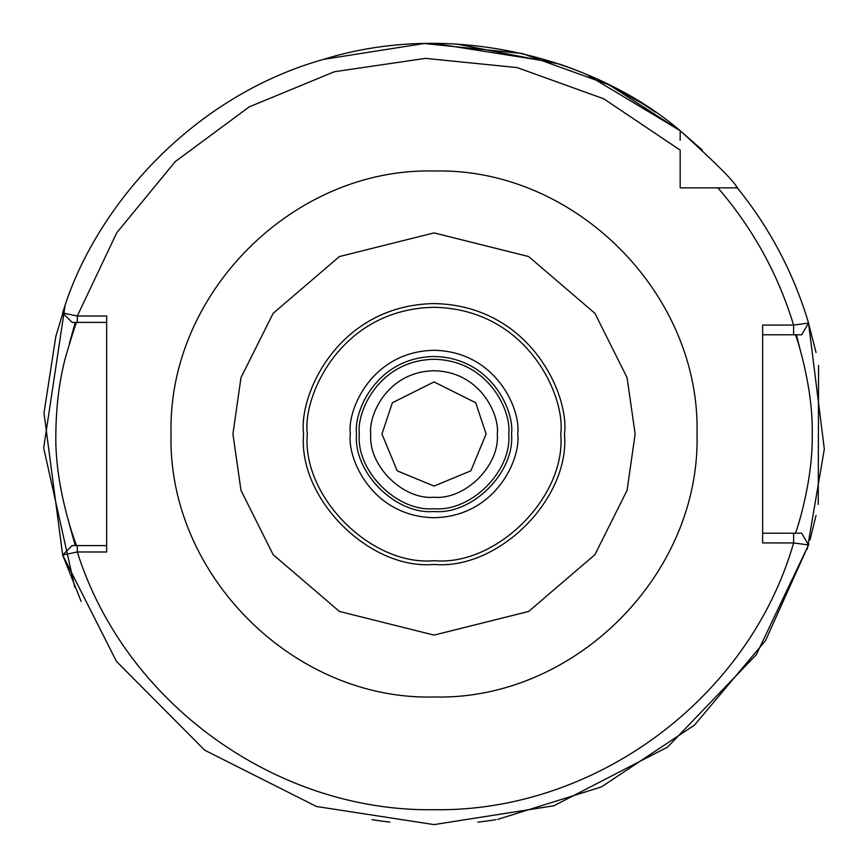 <?xml version="1.0" encoding="UTF-8"?>
<svg xmlns="http://www.w3.org/2000/svg" width="868" height="868" viewBox="0 0 868 868"><rect width="100%" height="100%" fill="white"/><g stroke="black" fill="none" stroke-linecap="round" stroke-linejoin="round"><path stroke-width="1.3" d="M508.746 434C511.74 412.148 489.335 360.307 434.033 359.287C378.741 360.307 356.325 412.148 359.319 434C355.978 470.966 397.067 512.055 434.033 508.713C470.999 512.055 512.087 470.966 508.746 434M370.788 434C368.249 415.501 387.226 371.623 434.033 370.755C480.839 371.623 499.816 415.501 497.277 434C500.098 465.291 465.324 500.066 434.033 497.245C402.741 500.066 367.967 465.291 370.788 434M381.953 434L392.369 402.752L434.033 381.92L475.697 402.752L486.113 434L470.857 470.825L434.033 486.08L397.208 470.825L381.953 434M511.534 434C514.995 472.344 472.376 514.963 434.033 511.502C395.689 514.963 353.07 472.344 356.531 434C353.07 472.344 395.689 514.963 434.033 511.502C472.376 514.963 514.995 472.344 511.534 434C514.648 411.334 491.396 357.562 434.033 356.498C376.669 357.562 353.417 411.334 356.531 434M560.739 434C566.403 496.691 496.724 566.37 434.033 560.706C371.341 566.37 301.663 496.691 307.326 434C302.238 396.936 340.256 309.03 434.033 307.294C527.809 309.03 565.827 396.936 560.739 434M564.46 434C570.287 498.525 498.558 570.254 434.033 564.428C369.508 570.254 297.778 498.525 303.605 434C298.364 395.851 337.5 305.352 434.033 303.572C530.565 305.352 569.701 395.851 564.46 434M697.026 434C700.639 574.529 574.562 700.606 434.033 696.993C293.503 700.606 167.437 574.529 171.039 434C167.437 293.471 293.503 167.394 434.033 171.007C574.562 167.394 700.639 293.471 697.026 434M762.636 334.798L793.612 334.798L793.612 325.077L808.553 323.059C793.743 273.398 770.003 228.327 737.323 187.857L680.176 187.857L680.176 150.131L603.737 98.789L517.1 67.574L425.483 58.373L334.364 71.74L249.246 106.862L175.227 161.632L116.746 232.765L77.317 316.006L106.677 316.028L106.677 551.972L77.317 551.972C124.742 702.776 275.959 812.036 434.033 809.725C595.394 812.198 749.171 698.154 793.612 542.956L762.636 542.923L762.636 325.077L793.612 325.077C778.021 274.017 752.784 228.284 717.901 187.857L721.232 187.857M680.176 140.269L680.176 130.71C598.963 61.085 455.32 17.913 321.789 59.87C187.228 98.54 92.594 212.302 62.659 312.947L77.317 316.006L77.317 322.397L72.12 322.397L92.399 322.397L76.742 322.397C76.406 321.67 72.869 332.563 66.131 355.099C59.588 378.491 56.16 404.792 55.834 434C54.619 490.67 77.773 549.791 76.742 545.603M92.399 545.603L77.317 545.603L77.317 551.972L62.659 555.021L116.431 661.373L204.696 750.191L316.462 806.491L434.033 824.6L553.903 805.754L667.59 747.077L756.278 654.732L808.542 544.963L793.612 542.956L793.612 533.202L762.636 533.202M81.125 601.405L62.659 555.053L72.12 545.603L106.677 545.603M106.677 322.397L77.317 322.397M586.638 74.442L680.176 130.71L609.108 84.836L522.145 53.469L424.116 43.53L323.471 59.371M64.102 314.39L70.677 320.965M808.542 323.037L801.674 334.798L808.531 323.059L824.318 449.06L807.24 549.26M793.612 334.798L801.674 334.798M497.689 819.381L601.426 786.918L694.509 725.073L765.533 640.584L808.542 544.963L801.674 533.202L779.475 533.202L795.392 533.202C794.535 536.977 813.197 484.268 812.231 433.902C813.175 383.678 794.535 331.055 795.392 334.798M808.542 544.963L801.674 533.202L808.542 544.963M695.919 187.857L680.176 187.857L680.176 172.114M736.802 187.857L738.093 188.812M434.033 43.4L554.533 62.453M74.778 587.3L43.682 447.996L65.024 305.937L55.823 336.426L43.997 413.016L62.659 555.032L72.109 545.603M389.862 822.094L382.538 821.193M382.343 821.161L376.853 820.39M376.636 820.358L373.294 819.848M373.142 819.826L372.036 819.652M456.818 44.062L559.296 64.026L567.108 66.771L562.974 65.295M573.064 68.984L579.965 71.686M580.269 71.805L587.983 75.017M588.103 75.071L590.392 76.058M602.62 81.657L605.115 82.861M605.441 83.013L641.333 102.945M641.43 103.01L655.318 112.124M736.248 186.544L737.323 187.857C734.61 181.846 715.568 162.793 680.176 130.71L702.255 150.055M808.075 321.496L816.039 352.495M818.567 365.428L818.242 504.395M816.039 515.473L809.931 540.146M808.846 543.91L808.477 545.169M496.029 819.652L494.912 819.826M494.782 819.848L491.44 820.358M491.223 820.39L485.679 821.171M485.537 821.193L477.867 822.137M764.155 225.224L761.431 220.971M761.388 220.917L764.187 225.279M648.45 107.513L645.315 105.473M645.184 105.386L641.495 103.053M572.999 68.952L567.303 66.836L572.978 68.952M562.833 65.241L559.296 64.026M636.114 99.733L641.289 102.923M350.336 434C346.972 458.478 372.079 516.558 434.033 517.697C495.986 516.558 521.093 458.478 517.729 434C521.093 409.522 495.986 351.442 434.033 350.303C372.079 351.442 346.972 409.522 350.336 434M635.137 434L627.097 490.311L594.916 554.663L528.666 611.441L434.033 635.105L339.399 611.441L273.149 554.663L240.968 490.311L232.928 434L240.968 377.689L273.149 313.337L339.399 256.559L434.033 232.895L528.666 256.559L594.916 313.337L627.097 377.689L635.137 434M75.266 322.397L69.353 343.576M69.093 523.35L75.266 545.603M800.209 349.837L796.423 334.798M742.889 220.049L737.236 212.118M62.67 312.947L72.109 322.397"/></g></svg>
